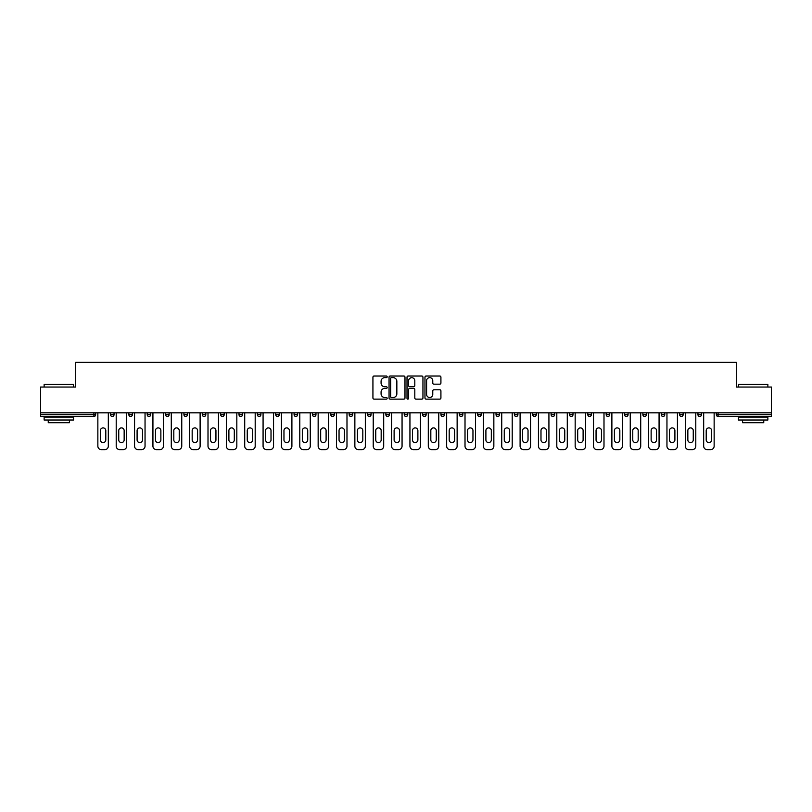 <?xml version="1.0" encoding="UTF-8"?>
<svg xmlns="http://www.w3.org/2000/svg" width="812" height="812" viewBox="0 0 812 812"><rect width="100%" height="100%" fill="white"/><g stroke="black" fill="none" stroke-linecap="round" stroke-linejoin="round"><path stroke-width="1.22" d="M387.172 376.839A0.812 0.812 0 0 0 386.36 376.027L374.088 376.027A1.157 1.157 0 0 0 372.931 377.184L372.931 397.981A1.157 1.157 0 0 0 374.088 399.139L386.36 399.139A0.812 0.812 0 0 0 387.172 398.327A0.812 0.812 0 0 0 386.36 397.515L384.776 397.515A3.695 3.695 0 0 1 381.082 393.82L381.082 392.084A3.695 3.695 0 0 1 384.776 388.39L386.36 388.39A0.812 0.812 0 0 0 387.172 387.588A0.812 0.812 0 0 0 386.36 386.776L384.776 386.776A3.695 3.695 0 0 1 381.082 383.081L381.082 381.346A3.695 3.695 0 0 1 384.776 377.651L386.36 377.651A0.812 0.812 0 0 0 387.172 376.839M439.759 384.177A1.157 1.157 0 0 0 440.916 383.02L440.916 377.184A1.157 1.157 0 0 0 439.759 376.027L426.127 376.027A1.157 1.157 0 0 0 424.97 377.184L424.97 397.981A1.157 1.157 0 0 0 426.127 399.139L439.759 399.139A1.157 1.157 0 0 0 440.916 397.981L440.916 390.937A1.157 1.157 0 0 0 439.759 389.78L433.923 389.78A1.157 1.157 0 0 0 432.766 390.937L432.766 394.429A3.086 3.086 0 0 1 429.68 397.515A3.086 3.086 0 0 1 426.594 394.429L426.594 380.737A3.086 3.086 0 0 1 429.68 377.651A3.086 3.086 0 0 1 432.766 380.737L432.766 383.02A1.157 1.157 0 0 0 433.923 384.177L439.759 384.177M40.6 412.821L40.6 387.05L75.668 387.05L75.668 362.345L736.332 362.345L736.332 387.05L771.4 387.05L771.4 412.821L40.6 412.821L40.6 414.709L93.908 414.709L93.908 412.821M404.985 377.184A1.157 1.157 0 0 0 403.838 376.027L390.207 376.027A1.157 1.157 0 0 0 389.049 377.184L389.049 397.981A1.157 1.157 0 0 0 390.207 399.139L403.838 399.139A1.157 1.157 0 0 0 404.985 397.981L404.985 377.184M408.162 376.027L421.793 376.027A1.157 1.157 0 0 1 422.95 377.184L422.95 397.981A1.157 1.157 0 0 1 421.793 399.139L415.967 399.139A1.157 1.157 0 0 1 414.81 397.981L414.81 389.547A1.157 1.157 0 0 0 413.653 388.39L409.786 388.39A1.157 1.157 0 0 0 408.629 389.547L408.629 398.327A0.812 0.812 0 0 1 407.817 399.139A0.812 0.812 0 0 1 407.015 398.327L407.015 377.184A1.157 1.157 0 0 1 408.162 376.027M95.674 412.821L95.674 414.709A1.766 1.766 0 0 1 93.908 416.475L40.6 416.475L40.6 414.709M771.4 412.821L771.4 416.475L718.092 416.475A1.766 1.766 0 0 1 716.326 414.709L716.326 412.821M110.503 414.709A1.766 1.766 0 0 0 112.269 416.475A1.766 1.766 0 0 0 114.035 414.709A1.766 1.766 0 0 1 112.269 416.475A1.766 1.766 0 0 0 114.035 414.709L114.035 412.821L114.035 414.709L110.503 414.709A1.766 1.766 0 0 0 112.269 416.475A1.766 1.766 0 0 1 110.503 414.709L110.503 412.821M93.908 416.475A1.766 1.766 0 0 0 95.674 414.709A1.766 1.766 0 0 1 93.908 416.475L93.908 414.709L95.674 414.709M128.864 412.821L128.864 414.709L128.864 412.821M132.386 412.821L132.386 414.709L132.386 412.821M147.216 414.709A1.766 1.766 0 0 0 148.982 416.475A1.766 1.766 0 0 0 150.748 414.709A1.766 1.766 0 0 1 148.982 416.475A1.766 1.766 0 0 0 150.748 414.709L150.748 412.821L150.748 414.709L147.216 414.709A1.766 1.766 0 0 0 148.982 416.475A1.766 1.766 0 0 1 147.216 414.709L147.216 412.821M165.577 412.821L165.577 414.709L165.577 412.821M169.109 412.821L169.109 414.709A1.766 1.766 0 0 1 167.343 416.475A1.766 1.766 0 0 1 165.577 414.709A1.766 1.766 0 0 0 167.343 416.475A1.766 1.766 0 0 0 169.109 414.709A1.766 1.766 0 0 1 167.343 416.475A1.766 1.766 0 0 1 165.577 414.709L169.109 414.709M183.938 414.709A1.766 1.766 0 0 0 185.704 416.475A1.766 1.766 0 0 0 187.47 414.709A1.766 1.766 0 0 1 185.704 416.475A1.766 1.766 0 0 0 187.47 414.709L187.47 412.821L187.47 414.709L183.938 414.709A1.766 1.766 0 0 0 185.704 416.475A1.766 1.766 0 0 1 183.938 414.709L183.938 412.821M205.822 412.821L205.822 414.709A1.766 1.766 0 0 1 204.056 416.475A1.766 1.766 0 0 1 202.29 414.709L202.29 412.821M222.417 416.475A1.766 1.766 0 0 0 224.183 414.709L224.183 412.821L224.183 414.709A1.766 1.766 0 0 1 222.417 416.475A1.766 1.766 0 0 1 220.651 414.709L220.651 412.821M242.544 412.821L242.544 414.709A1.766 1.766 0 0 1 240.778 416.475A1.766 1.766 0 0 1 239.012 414.709L239.012 412.821M260.896 412.821L260.896 414.709A1.766 1.766 0 0 1 259.13 416.475A1.766 1.766 0 0 1 257.374 414.709L257.374 412.821M275.725 412.821L275.725 414.709L275.725 412.821M279.257 412.821L279.257 414.709L279.257 412.821M297.618 412.821L297.618 414.709A1.766 1.766 0 0 1 295.852 416.475A1.766 1.766 0 0 1 294.086 414.709L294.086 412.821M312.447 412.821L312.447 414.709L312.447 412.821M315.969 412.821L315.969 414.709A1.766 1.766 0 0 1 314.214 416.475A1.766 1.766 0 0 1 312.447 414.709L315.969 414.709A1.766 1.766 0 0 1 314.214 416.475M334.331 412.821L334.331 414.709L330.799 414.709A1.766 1.766 0 0 0 332.565 416.475A1.766 1.766 0 0 1 330.799 414.709L330.799 412.821M352.692 412.821L352.692 414.709A1.766 1.766 0 0 1 350.926 416.475A1.766 1.766 0 0 1 349.16 414.709L349.16 412.821M371.054 412.821L371.054 414.709A1.766 1.766 0 0 1 369.287 416.475A1.766 1.766 0 0 1 367.521 414.709L367.521 412.821M385.873 412.821L385.873 414.709L385.873 412.821M389.405 412.821L389.405 414.709A1.766 1.766 0 0 1 387.639 416.475A1.766 1.766 0 0 1 385.873 414.709L389.405 414.709A1.766 1.766 0 0 1 387.639 416.475M406 416.475A1.766 1.766 0 0 0 407.766 414.709L407.766 412.821L407.766 414.709A1.766 1.766 0 0 1 406 416.475A1.766 1.766 0 0 1 404.234 414.709L404.234 412.821M426.127 412.821L426.127 414.709A1.766 1.766 0 0 1 424.361 416.475A1.766 1.766 0 0 1 422.595 414.709L422.595 412.821M444.479 412.821L444.479 414.709A1.766 1.766 0 0 1 442.713 416.475A1.766 1.766 0 0 1 440.946 414.709L440.946 412.821M459.308 412.821L459.308 414.709L459.308 412.821M462.84 412.821L462.84 414.709A1.766 1.766 0 0 1 461.074 416.475A1.766 1.766 0 0 1 459.308 414.709L462.84 414.709A1.766 1.766 0 0 1 461.074 416.475M477.669 412.821L477.669 414.709L477.669 412.821M481.201 412.821L481.201 414.709A1.766 1.766 0 0 1 479.435 416.475A1.766 1.766 0 0 1 477.669 414.709L481.201 414.709A1.766 1.766 0 0 1 479.435 416.475M496.03 412.821L496.03 414.709L496.03 412.821M499.553 412.821L499.553 414.709L499.553 412.821M514.382 412.821L514.382 414.709L514.382 412.821M517.914 412.821L517.914 414.709L517.914 412.821M536.275 412.821L536.275 414.709A1.766 1.766 0 0 1 534.509 416.475A1.766 1.766 0 0 1 532.743 414.709L532.743 412.821M554.626 412.821L554.626 414.709L551.104 414.709A1.766 1.766 0 0 0 552.87 416.475A1.766 1.766 0 0 1 551.104 414.709L551.104 412.821M572.988 412.821L572.988 414.709A1.766 1.766 0 0 1 571.222 416.475A1.766 1.766 0 0 1 569.456 414.709L569.456 412.821M587.817 412.821L587.817 414.709L587.817 412.821M591.349 412.821L591.349 414.709L591.349 412.821M609.711 412.821L609.711 414.709A1.766 1.766 0 0 1 607.944 416.475A1.766 1.766 0 0 1 606.178 414.709L606.178 412.821M628.062 412.821L628.062 414.709L624.529 414.709A1.766 1.766 0 0 0 626.296 416.475A1.766 1.766 0 0 1 624.529 414.709L624.529 412.821M646.423 412.821L646.423 414.709A1.766 1.766 0 0 1 644.657 416.475A1.766 1.766 0 0 1 642.891 414.709L642.891 412.821M664.784 412.821L664.784 414.709L661.252 414.709A1.766 1.766 0 0 0 663.018 416.475A1.766 1.766 0 0 1 661.252 414.709L661.252 412.821M683.136 412.821L683.136 414.709A1.766 1.766 0 0 1 681.369 416.475A1.766 1.766 0 0 1 679.614 414.709L679.614 412.821M701.497 412.821L701.497 414.709L697.965 414.709A1.766 1.766 0 0 0 699.731 416.475A1.766 1.766 0 0 1 697.965 414.709L697.965 412.821M130.63 416.475A1.766 1.766 0 0 1 128.864 414.709L132.386 414.709A1.766 1.766 0 0 1 130.63 416.475A1.766 1.766 0 0 0 132.386 414.709A1.766 1.766 0 0 1 130.63 416.475M277.491 416.475A1.766 1.766 0 0 1 275.725 414.709L279.257 414.709A1.766 1.766 0 0 1 277.491 416.475A1.766 1.766 0 0 0 279.257 414.709M332.565 416.475A1.766 1.766 0 0 0 334.331 414.709A1.766 1.766 0 0 1 332.565 416.475A1.766 1.766 0 0 1 330.799 414.709M497.786 416.475A1.766 1.766 0 0 1 496.03 414.709A1.766 1.766 0 0 0 497.786 416.475A1.766 1.766 0 0 0 499.553 414.709A1.766 1.766 0 0 1 497.786 416.475A1.766 1.766 0 0 1 496.03 414.709L499.553 414.709M516.148 416.475A1.766 1.766 0 0 1 514.382 414.709A1.766 1.766 0 0 0 516.148 416.475A1.766 1.766 0 0 0 517.914 414.709A1.766 1.766 0 0 1 516.148 416.475A1.766 1.766 0 0 1 514.382 414.709L517.914 414.709A1.766 1.766 0 0 1 516.148 416.475M554.626 414.709A1.766 1.766 0 0 1 552.87 416.475A1.766 1.766 0 0 0 554.626 414.709A1.766 1.766 0 0 1 552.87 416.475A1.766 1.766 0 0 1 551.104 414.709M589.583 416.475A1.766 1.766 0 0 1 587.817 414.709A1.766 1.766 0 0 0 589.583 416.475A1.766 1.766 0 0 0 591.349 414.709A1.766 1.766 0 0 1 589.583 416.475A1.766 1.766 0 0 1 587.817 414.709L591.349 414.709M626.296 416.475A1.766 1.766 0 0 0 628.062 414.709A1.766 1.766 0 0 1 626.296 416.475A1.766 1.766 0 0 1 624.529 414.709M664.784 414.709A1.766 1.766 0 0 1 663.018 416.475A1.766 1.766 0 0 0 664.784 414.709A1.766 1.766 0 0 1 663.018 416.475A1.766 1.766 0 0 1 661.252 414.709M699.731 416.475A1.766 1.766 0 0 0 701.497 414.709A1.766 1.766 0 0 1 699.731 416.475A1.766 1.766 0 0 1 697.965 414.709M391.475 377.651A0.812 0.812 0 0 0 390.663 378.453L390.663 396.713A0.812 0.812 0 0 0 391.475 397.515L393.15 397.515A3.695 3.695 0 0 0 396.845 393.82L396.845 381.346A3.695 3.695 0 0 0 393.15 377.651L391.475 377.651M414.81 380.798A3.086 3.086 0 0 0 411.714 377.702A3.086 3.086 0 0 0 408.629 380.798L408.629 385.619A1.157 1.157 0 0 0 409.786 386.776L413.653 386.776A1.157 1.157 0 0 0 414.81 385.619L414.81 380.798M105.793 430.593A2.71 2.71 0 0 0 103.094 427.894A2.71 2.71 0 0 0 100.383 430.593A2.71 2.71 0 0 1 103.094 427.894A2.71 2.71 0 0 1 105.793 430.593L105.793 439.891A2.71 2.71 0 0 1 103.094 442.601A2.71 2.71 0 0 1 100.383 439.891A2.71 2.71 0 0 0 103.094 442.601A2.71 2.71 0 0 0 105.793 439.891M97.856 412.821L97.856 446.133L97.856 412.821M101.378 449.655L104.799 449.655L101.378 449.655A3.532 3.532 0 0 1 97.856 446.133M108.321 412.821L108.321 446.133L108.321 412.821M100.383 439.891L100.383 430.593M104.799 449.655A3.532 3.532 0 0 0 108.321 446.133M44.132 384.462L73.547 384.462L44.132 384.462L44.132 387.05M73.547 420.007L44.132 420.007L44.132 417.063L73.547 417.063L73.547 420.007M69.436 420.007L69.436 422.707L48.253 422.707L48.253 420.007M738.453 384.462L767.868 384.462L738.453 384.462L738.453 387.05M767.868 420.007L738.453 420.007L738.453 417.063L767.868 417.063L767.868 420.007M763.747 420.007L763.747 422.707L742.564 422.707L742.564 420.007M124.155 430.593A2.71 2.71 0 0 0 121.445 427.894A2.71 2.71 0 0 0 118.745 430.593A2.71 2.71 0 0 1 121.445 427.894A2.71 2.71 0 0 1 124.155 430.593L124.155 439.891A2.71 2.71 0 0 1 121.445 442.601A2.71 2.71 0 0 1 118.745 439.891A2.71 2.71 0 0 0 121.445 442.601A2.71 2.71 0 0 0 124.155 439.891M116.207 412.821L116.207 446.133L116.207 412.821M119.74 449.655L123.15 449.655L119.74 449.655A3.532 3.532 0 0 1 116.207 446.133M126.682 412.821L126.682 446.133L126.682 412.821M142.516 430.593A2.71 2.71 0 0 0 139.806 427.894A2.71 2.71 0 0 0 137.096 430.593A2.71 2.71 0 0 1 139.806 427.894A2.71 2.71 0 0 1 142.516 430.593L142.516 439.891A2.71 2.71 0 0 1 139.806 442.601A2.71 2.71 0 0 1 137.096 439.891A2.71 2.71 0 0 0 139.806 442.601A2.71 2.71 0 0 0 142.516 439.891M134.569 412.821L134.569 446.133L134.569 412.821M138.101 449.655L141.511 449.655L138.101 449.655A3.532 3.532 0 0 1 134.569 446.133M145.043 412.821L145.043 446.133L145.043 412.821M160.867 430.593A2.71 2.71 0 0 0 158.167 427.894A2.71 2.71 0 0 0 155.457 430.593A2.71 2.71 0 0 1 158.167 427.894A2.71 2.71 0 0 1 160.867 430.593L160.867 439.891A2.71 2.71 0 0 1 158.167 442.601A2.71 2.71 0 0 1 155.457 439.891A2.71 2.71 0 0 0 158.167 442.601A2.71 2.71 0 0 0 160.867 439.891M152.93 412.821L152.93 446.133L152.93 412.821M156.452 449.655L159.873 449.655L156.452 449.655A3.532 3.532 0 0 1 152.93 446.133M163.405 412.821L163.405 446.133L163.405 412.821M179.229 430.593A2.71 2.71 0 0 0 176.519 427.894A2.71 2.71 0 0 0 173.819 430.593A2.71 2.71 0 0 1 176.519 427.894A2.71 2.71 0 0 1 179.229 430.593L179.229 439.891A2.71 2.71 0 0 1 176.519 442.601A2.71 2.71 0 0 1 173.819 439.891A2.71 2.71 0 0 0 176.519 442.601A2.71 2.71 0 0 0 179.229 439.891M171.281 412.821L171.281 446.133L171.281 412.821M174.813 449.655L178.224 449.655L174.813 449.655A3.532 3.532 0 0 1 171.281 446.133M181.756 412.821L181.756 446.133L181.756 412.821M197.59 430.593A2.71 2.71 0 0 0 194.88 427.894A2.71 2.71 0 0 0 192.17 430.593A2.71 2.71 0 0 1 194.88 427.894A2.71 2.71 0 0 1 197.59 430.593L197.59 439.891A2.71 2.71 0 0 1 194.88 442.601A2.71 2.71 0 0 1 192.17 439.891A2.71 2.71 0 0 0 194.88 442.601A2.71 2.71 0 0 0 197.59 439.891M189.643 412.821L189.643 446.133L189.643 412.821M193.175 449.655L196.585 449.655L193.175 449.655A3.532 3.532 0 0 1 189.643 446.133M200.117 412.821L200.117 446.133L200.117 412.821M118.745 439.891L118.745 430.593M123.15 449.655A3.532 3.532 0 0 0 126.682 446.133M137.096 439.891L137.096 430.593M141.511 449.655A3.532 3.532 0 0 0 145.043 446.133M155.457 439.891L155.457 430.593M159.873 449.655A3.532 3.532 0 0 0 163.405 446.133M173.819 439.891L173.819 430.593M178.224 449.655A3.532 3.532 0 0 0 181.756 446.133M192.17 439.891L192.17 430.593M196.585 449.655A3.532 3.532 0 0 0 200.117 446.133M215.941 430.593A2.71 2.71 0 0 0 213.241 427.894A2.71 2.71 0 0 0 210.531 430.593A2.71 2.71 0 0 1 213.241 427.894A2.71 2.71 0 0 1 215.941 430.593L215.941 439.891A2.71 2.71 0 0 1 213.241 442.601A2.71 2.71 0 0 1 210.531 439.891A2.71 2.71 0 0 0 213.241 442.601A2.71 2.71 0 0 0 215.941 439.891M208.004 412.821L208.004 446.133L208.004 412.821M211.536 449.655L214.947 449.655L211.536 449.655A3.532 3.532 0 0 1 208.004 446.133M218.479 412.821L218.479 446.133L218.479 412.821M210.531 439.891L210.531 430.593M214.947 449.655A3.532 3.532 0 0 0 218.479 446.133M234.303 430.593A2.71 2.71 0 0 0 231.593 427.894A2.71 2.71 0 0 0 228.893 430.593A2.71 2.71 0 0 1 231.593 427.894A2.71 2.71 0 0 1 234.303 430.593L234.303 439.891A2.71 2.71 0 0 1 231.593 442.601A2.71 2.71 0 0 1 228.893 439.891A2.71 2.71 0 0 0 231.593 442.601A2.71 2.71 0 0 0 234.303 439.891M226.355 412.821L226.355 446.133L226.355 412.821M229.887 449.655L233.308 449.655L229.887 449.655A3.532 3.532 0 0 1 226.355 446.133M236.83 412.821L236.83 446.133L236.83 412.821M228.893 439.891L228.893 430.593M233.308 449.655A3.532 3.532 0 0 0 236.83 446.133M252.664 430.593A2.71 2.71 0 0 0 249.954 427.894A2.71 2.71 0 0 0 247.244 430.593A2.71 2.71 0 0 1 249.954 427.894A2.71 2.71 0 0 1 252.664 430.593L252.664 439.891A2.71 2.71 0 0 1 249.954 442.601A2.71 2.71 0 0 1 247.244 439.891A2.71 2.71 0 0 0 249.954 442.601A2.71 2.71 0 0 0 252.664 439.891M244.716 412.821L244.716 446.133L244.716 412.821M248.249 449.655L251.659 449.655L248.249 449.655A3.532 3.532 0 0 1 244.716 446.133M255.191 412.821L255.191 446.133L255.191 412.821M247.244 439.891L247.244 430.593M251.659 449.655A3.532 3.532 0 0 0 255.191 446.133M271.015 430.593A2.71 2.71 0 0 0 268.315 427.894A2.71 2.71 0 0 0 265.605 430.593A2.71 2.71 0 0 1 268.315 427.894A2.71 2.71 0 0 1 271.015 430.593L271.015 439.891A2.71 2.71 0 0 1 268.315 442.601A2.71 2.71 0 0 1 265.605 439.891A2.71 2.71 0 0 0 268.315 442.601A2.71 2.71 0 0 0 271.015 439.891M263.078 412.821L263.078 446.133L263.078 412.821M266.61 449.655L270.02 449.655L266.61 449.655A3.532 3.532 0 0 1 263.078 446.133M273.553 412.821L273.553 446.133L273.553 412.821M265.605 439.891L265.605 430.593M270.02 449.655A3.532 3.532 0 0 0 273.553 446.133M289.377 430.593A2.71 2.71 0 0 0 286.666 427.894A2.71 2.71 0 0 0 283.967 430.593A2.71 2.71 0 0 1 286.666 427.894A2.71 2.71 0 0 1 289.377 430.593L289.377 439.891A2.71 2.71 0 0 1 286.666 442.601A2.71 2.71 0 0 1 283.967 439.891A2.71 2.71 0 0 0 286.666 442.601A2.71 2.71 0 0 0 289.377 439.891M281.439 412.821L281.439 446.133L281.439 412.821M284.961 449.655L288.382 449.655L284.961 449.655A3.532 3.532 0 0 1 281.439 446.133M291.904 412.821L291.904 446.133L291.904 412.821M283.967 439.891L283.967 430.593M288.382 449.655A3.532 3.532 0 0 0 291.904 446.133M307.738 430.593A2.71 2.71 0 0 0 305.028 427.894A2.71 2.71 0 0 0 302.328 430.593A2.71 2.71 0 0 1 305.028 427.894A2.71 2.71 0 0 1 307.738 430.593L307.738 439.891A2.71 2.71 0 0 1 305.028 442.601A2.71 2.71 0 0 1 302.328 439.891A2.71 2.71 0 0 0 305.028 442.601A2.71 2.71 0 0 0 307.738 439.891M299.79 412.821L299.79 446.133L299.79 412.821M303.323 449.655L306.733 449.655L303.323 449.655A3.532 3.532 0 0 1 299.79 446.133M310.265 412.821L310.265 446.133L310.265 412.821M302.328 439.891L302.328 430.593M306.733 449.655A3.532 3.532 0 0 0 310.265 446.133M326.099 430.593A2.71 2.71 0 0 0 323.389 427.894A2.71 2.71 0 0 0 320.679 430.593A2.71 2.71 0 0 1 323.389 427.894A2.71 2.71 0 0 1 326.099 430.593L326.099 439.891A2.71 2.71 0 0 1 323.389 442.601A2.71 2.71 0 0 1 320.679 439.891A2.71 2.71 0 0 0 323.389 442.601A2.71 2.71 0 0 0 326.099 439.891M318.152 412.821L318.152 446.133L318.152 412.821M321.684 449.655L325.094 449.655L321.684 449.655A3.532 3.532 0 0 1 318.152 446.133M328.627 412.821L328.627 446.133L328.627 412.821M320.679 439.891L320.679 430.593M325.094 449.655A3.532 3.532 0 0 0 328.627 446.133M344.45 430.593A2.71 2.71 0 0 0 341.75 427.894A2.71 2.71 0 0 0 339.04 430.593A2.71 2.71 0 0 1 341.75 427.894A2.71 2.71 0 0 1 344.45 430.593L344.45 439.891A2.71 2.71 0 0 1 341.75 442.601A2.71 2.71 0 0 1 339.04 439.891A2.71 2.71 0 0 0 341.75 442.601A2.71 2.71 0 0 0 344.45 439.891M336.513 412.821L336.513 446.133L336.513 412.821M340.035 449.655L343.456 449.655L340.035 449.655A3.532 3.532 0 0 1 336.513 446.133M346.988 412.821L346.988 446.133L346.988 412.821M339.04 439.891L339.04 430.593M343.456 449.655A3.532 3.532 0 0 0 346.988 446.133M362.812 430.593A2.71 2.71 0 0 0 360.102 427.894A2.71 2.71 0 0 0 357.402 430.593A2.71 2.71 0 0 1 360.102 427.894A2.71 2.71 0 0 1 362.812 430.593L362.812 439.891A2.71 2.71 0 0 1 360.102 442.601A2.71 2.71 0 0 1 357.402 439.891A2.71 2.71 0 0 0 360.102 442.601A2.71 2.71 0 0 0 362.812 439.891M354.864 412.821L354.864 446.133L354.864 412.821M358.397 449.655L361.807 449.655L358.397 449.655A3.532 3.532 0 0 1 354.864 446.133M365.339 412.821L365.339 446.133L365.339 412.821M357.402 439.891L357.402 430.593M361.807 449.655A3.532 3.532 0 0 0 365.339 446.133M381.173 430.593A2.71 2.71 0 0 0 378.463 427.894A2.71 2.71 0 0 0 375.753 430.593A2.71 2.71 0 0 1 378.463 427.894A2.71 2.71 0 0 1 381.173 430.593L381.173 439.891A2.71 2.71 0 0 1 378.463 442.601A2.71 2.71 0 0 1 375.753 439.891A2.71 2.71 0 0 0 378.463 442.601A2.71 2.71 0 0 0 381.173 439.891M373.226 412.821L373.226 446.133L373.226 412.821M376.758 449.655L380.168 449.655L376.758 449.655A3.532 3.532 0 0 1 373.226 446.133M383.7 412.821L383.7 446.133L383.7 412.821M375.753 439.891L375.753 430.593M380.168 449.655A3.532 3.532 0 0 0 383.7 446.133M399.524 430.593A2.71 2.71 0 0 0 396.824 427.894A2.71 2.71 0 0 0 394.114 430.593A2.71 2.71 0 0 1 396.824 427.894A2.71 2.71 0 0 1 399.524 430.593L399.524 439.891A2.71 2.71 0 0 1 396.824 442.601A2.71 2.71 0 0 1 394.114 439.891A2.71 2.71 0 0 0 396.824 442.601A2.71 2.71 0 0 0 399.524 439.891M391.587 412.821L391.587 446.133L391.587 412.821M395.119 449.655L398.53 449.655L395.119 449.655A3.532 3.532 0 0 1 391.587 446.133M402.062 412.821L402.062 446.133L402.062 412.821M394.114 439.891L394.114 430.593M398.53 449.655A3.532 3.532 0 0 0 402.062 446.133M417.886 430.593A2.71 2.71 0 0 0 415.176 427.894A2.71 2.71 0 0 0 412.476 430.593A2.71 2.71 0 0 1 415.176 427.894A2.71 2.71 0 0 1 417.886 430.593L417.886 439.891A2.71 2.71 0 0 1 415.176 442.601A2.71 2.71 0 0 1 412.476 439.891A2.71 2.71 0 0 0 415.176 442.601A2.71 2.71 0 0 0 417.886 439.891M409.938 412.821L409.938 446.133L409.938 412.821M413.47 449.655L416.881 449.655L413.47 449.655A3.532 3.532 0 0 1 409.938 446.133M420.413 412.821L420.413 446.133L420.413 412.821M412.476 439.891L412.476 430.593M416.881 449.655A3.532 3.532 0 0 0 420.413 446.133M436.247 430.593A2.71 2.71 0 0 0 433.537 427.894A2.71 2.71 0 0 0 430.827 430.593A2.71 2.71 0 0 1 433.537 427.894A2.71 2.71 0 0 1 436.247 430.593L436.247 439.891A2.71 2.71 0 0 1 433.537 442.601A2.71 2.71 0 0 1 430.827 439.891A2.71 2.71 0 0 0 433.537 442.601A2.71 2.71 0 0 0 436.247 439.891M428.3 412.821L428.3 446.133L428.3 412.821M431.832 449.655L435.242 449.655L431.832 449.655A3.532 3.532 0 0 1 428.3 446.133M438.774 412.821L438.774 446.133L438.774 412.821M430.827 439.891L430.827 430.593M435.242 449.655A3.532 3.532 0 0 0 438.774 446.133M454.598 430.593A2.71 2.71 0 0 0 451.898 427.894A2.71 2.71 0 0 0 449.188 430.593A2.71 2.71 0 0 1 451.898 427.894A2.71 2.71 0 0 1 454.598 430.593L454.598 439.891A2.71 2.71 0 0 1 451.898 442.601A2.71 2.71 0 0 1 449.188 439.891A2.71 2.71 0 0 0 451.898 442.601A2.71 2.71 0 0 0 454.598 439.891M446.661 412.821L446.661 446.133L446.661 412.821M450.193 449.655L453.603 449.655L450.193 449.655A3.532 3.532 0 0 1 446.661 446.133M457.136 412.821L457.136 446.133L457.136 412.821M449.188 439.891L449.188 430.593M453.603 449.655A3.532 3.532 0 0 0 457.136 446.133M472.96 430.593A2.71 2.71 0 0 0 470.249 427.894A2.71 2.71 0 0 0 467.55 430.593A2.71 2.71 0 0 1 470.249 427.894A2.71 2.71 0 0 1 472.96 430.593L472.96 439.891A2.71 2.71 0 0 1 470.249 442.601A2.71 2.71 0 0 1 467.55 439.891A2.71 2.71 0 0 0 470.249 442.601A2.71 2.71 0 0 0 472.96 439.891M465.012 412.821L465.012 446.133L465.012 412.821M468.544 449.655L471.965 449.655L468.544 449.655A3.532 3.532 0 0 1 465.012 446.133M475.487 412.821L475.487 446.133L475.487 412.821M467.55 439.891L467.55 430.593M471.965 449.655A3.532 3.532 0 0 0 475.487 446.133M491.321 430.593A2.71 2.71 0 0 0 488.611 427.894A2.71 2.71 0 0 0 485.901 430.593A2.71 2.71 0 0 1 488.611 427.894A2.71 2.71 0 0 1 491.321 430.593L491.321 439.891A2.71 2.71 0 0 1 488.611 442.601A2.71 2.71 0 0 1 485.901 439.891A2.71 2.71 0 0 0 488.611 442.601A2.71 2.71 0 0 0 491.321 439.891M483.373 412.821L483.373 446.133L483.373 412.821M486.906 449.655L490.316 449.655L486.906 449.655A3.532 3.532 0 0 1 483.373 446.133M493.848 412.821L493.848 446.133L493.848 412.821M485.901 439.891L485.901 430.593M490.316 449.655A3.532 3.532 0 0 0 493.848 446.133M509.672 430.593A2.71 2.71 0 0 0 506.972 427.894A2.71 2.71 0 0 0 504.262 430.593A2.71 2.71 0 0 1 506.972 427.894A2.71 2.71 0 0 1 509.672 430.593L509.672 439.891A2.71 2.71 0 0 1 506.972 442.601A2.71 2.71 0 0 1 504.262 439.891A2.71 2.71 0 0 0 506.972 442.601A2.71 2.71 0 0 0 509.672 439.891M501.735 412.821L501.735 446.133L501.735 412.821M505.267 449.655L508.677 449.655L505.267 449.655A3.532 3.532 0 0 1 501.735 446.133M512.21 412.821L512.21 446.133L512.21 412.821M504.262 439.891L504.262 430.593M508.677 449.655A3.532 3.532 0 0 0 512.21 446.133M528.033 430.593A2.71 2.71 0 0 0 525.334 427.894A2.71 2.71 0 0 0 522.623 430.593A2.71 2.71 0 0 1 525.334 427.894A2.71 2.71 0 0 1 528.033 430.593L528.033 439.891A2.71 2.71 0 0 1 525.334 442.601A2.71 2.71 0 0 1 522.623 439.891A2.71 2.71 0 0 0 525.334 442.601A2.71 2.71 0 0 0 528.033 439.891M520.096 412.821L520.096 446.133L520.096 412.821M523.618 449.655L527.039 449.655L523.618 449.655A3.532 3.532 0 0 1 520.096 446.133M530.561 412.821L530.561 446.133L530.561 412.821M522.623 439.891L522.623 430.593M527.039 449.655A3.532 3.532 0 0 0 530.561 446.133M546.395 430.593A2.71 2.71 0 0 0 543.685 427.894A2.71 2.71 0 0 0 540.985 430.593A2.71 2.71 0 0 1 543.685 427.894A2.71 2.71 0 0 1 546.395 430.593L546.395 439.891A2.71 2.71 0 0 1 543.685 442.601A2.71 2.71 0 0 1 540.985 439.891A2.71 2.71 0 0 0 543.685 442.601A2.71 2.71 0 0 0 546.395 439.891M538.447 412.821L538.447 446.133L538.447 412.821M541.98 449.655L545.39 449.655L541.98 449.655A3.532 3.532 0 0 1 538.447 446.133M548.922 412.821L548.922 446.133L548.922 412.821M540.985 439.891L540.985 430.593M545.39 449.655A3.532 3.532 0 0 0 548.922 446.133M564.756 430.593A2.71 2.71 0 0 0 562.046 427.894A2.71 2.71 0 0 0 559.336 430.593A2.71 2.71 0 0 1 562.046 427.894A2.71 2.71 0 0 1 564.756 430.593L564.756 439.891A2.71 2.71 0 0 1 562.046 442.601A2.71 2.71 0 0 1 559.336 439.891A2.71 2.71 0 0 0 562.046 442.601A2.71 2.71 0 0 0 564.756 439.891M556.809 412.821L556.809 446.133L556.809 412.821M560.341 449.655L563.751 449.655L560.341 449.655A3.532 3.532 0 0 1 556.809 446.133M567.283 412.821L567.283 446.133L567.283 412.821M559.336 439.891L559.336 430.593M563.751 449.655A3.532 3.532 0 0 0 567.283 446.133M583.107 430.593A2.71 2.71 0 0 0 580.407 427.894A2.71 2.71 0 0 0 577.697 430.593A2.71 2.71 0 0 1 580.407 427.894A2.71 2.71 0 0 1 583.107 430.593L583.107 439.891A2.71 2.71 0 0 1 580.407 442.601A2.71 2.71 0 0 1 577.697 439.891A2.71 2.71 0 0 0 580.407 442.601A2.71 2.71 0 0 0 583.107 439.891M575.17 412.821L575.17 446.133L575.17 412.821M578.692 449.655L582.113 449.655L578.692 449.655A3.532 3.532 0 0 1 575.17 446.133M585.645 412.821L585.645 446.133L585.645 412.821M577.697 439.891L577.697 430.593M582.113 449.655A3.532 3.532 0 0 0 585.645 446.133M601.469 430.593A2.71 2.71 0 0 0 598.759 427.894A2.71 2.71 0 0 0 596.059 430.593A2.71 2.71 0 0 1 598.759 427.894A2.71 2.71 0 0 1 601.469 430.593L601.469 439.891A2.71 2.71 0 0 1 598.759 442.601A2.71 2.71 0 0 1 596.059 439.891A2.71 2.71 0 0 0 598.759 442.601A2.71 2.71 0 0 0 601.469 439.891M593.521 412.821L593.521 446.133L593.521 412.821M597.053 449.655L600.464 449.655L597.053 449.655A3.532 3.532 0 0 1 593.521 446.133M603.996 412.821L603.996 446.133L603.996 412.821M596.059 439.891L596.059 430.593M600.464 449.655A3.532 3.532 0 0 0 603.996 446.133M619.83 430.593A2.71 2.71 0 0 0 617.12 427.894A2.71 2.71 0 0 0 614.41 430.593A2.71 2.71 0 0 1 617.12 427.894A2.71 2.71 0 0 1 619.83 430.593L619.83 439.891A2.71 2.71 0 0 1 617.12 442.601A2.71 2.71 0 0 1 614.41 439.891A2.71 2.71 0 0 0 617.12 442.601A2.71 2.71 0 0 0 619.83 439.891M611.883 412.821L611.883 446.133L611.883 412.821M615.415 449.655L618.825 449.655L615.415 449.655A3.532 3.532 0 0 1 611.883 446.133M622.357 412.821L622.357 446.133L622.357 412.821M614.41 439.891L614.41 430.593M618.825 449.655A3.532 3.532 0 0 0 622.357 446.133M638.181 430.593A2.71 2.71 0 0 0 635.481 427.894A2.71 2.71 0 0 0 632.771 430.593A2.71 2.71 0 0 1 635.481 427.894A2.71 2.71 0 0 1 638.181 430.593L638.181 439.891A2.71 2.71 0 0 1 635.481 442.601A2.71 2.71 0 0 1 632.771 439.891A2.71 2.71 0 0 0 635.481 442.601A2.71 2.71 0 0 0 638.181 439.891M630.244 412.821L630.244 446.133L630.244 412.821M633.776 449.655L637.187 449.655L633.776 449.655A3.532 3.532 0 0 1 630.244 446.133M640.719 412.821L640.719 446.133L640.719 412.821M632.771 439.891L632.771 430.593M637.187 449.655A3.532 3.532 0 0 0 640.719 446.133M656.543 430.593A2.71 2.71 0 0 0 653.833 427.894A2.71 2.71 0 0 0 651.133 430.593A2.71 2.71 0 0 1 653.833 427.894A2.71 2.71 0 0 1 656.543 430.593L656.543 439.891A2.71 2.71 0 0 1 653.833 442.601A2.71 2.71 0 0 1 651.133 439.891A2.71 2.71 0 0 0 653.833 442.601A2.71 2.71 0 0 0 656.543 439.891M648.595 412.821L648.595 446.133L648.595 412.821M652.127 449.655L655.548 449.655L652.127 449.655A3.532 3.532 0 0 1 648.595 446.133M659.07 412.821L659.07 446.133L659.07 412.821M651.133 439.891L651.133 430.593M655.548 449.655A3.532 3.532 0 0 0 659.07 446.133M674.904 430.593A2.71 2.71 0 0 0 672.194 427.894A2.71 2.71 0 0 0 669.484 430.593A2.71 2.71 0 0 1 672.194 427.894A2.71 2.71 0 0 1 674.904 430.593L674.904 439.891A2.71 2.71 0 0 1 672.194 442.601A2.71 2.71 0 0 1 669.484 439.891A2.71 2.71 0 0 0 672.194 442.601A2.71 2.71 0 0 0 674.904 439.891M666.957 412.821L666.957 446.133L666.957 412.821M670.489 449.655L673.899 449.655L670.489 449.655A3.532 3.532 0 0 1 666.957 446.133M677.431 412.821L677.431 446.133L677.431 412.821M669.484 439.891L669.484 430.593M673.899 449.655A3.532 3.532 0 0 0 677.431 446.133M693.255 430.593A2.71 2.71 0 0 0 690.555 427.894A2.71 2.71 0 0 0 687.845 430.593A2.71 2.71 0 0 1 690.555 427.894A2.71 2.71 0 0 1 693.255 430.593L693.255 439.891A2.71 2.71 0 0 1 690.555 442.601A2.71 2.71 0 0 1 687.845 439.891A2.71 2.71 0 0 0 690.555 442.601A2.71 2.71 0 0 0 693.255 439.891M685.318 412.821L685.318 446.133L685.318 412.821M688.85 449.655L692.26 449.655L688.85 449.655A3.532 3.532 0 0 1 685.318 446.133M695.793 412.821L695.793 446.133L695.793 412.821M687.845 439.891L687.845 430.593M692.26 449.655A3.532 3.532 0 0 0 695.793 446.133M711.616 430.593A2.71 2.71 0 0 0 708.906 427.894A2.71 2.71 0 0 0 706.207 430.593A2.71 2.71 0 0 1 708.906 427.894A2.71 2.71 0 0 1 711.616 430.593L711.616 439.891A2.71 2.71 0 0 1 708.906 442.601A2.71 2.71 0 0 1 706.207 439.891A2.71 2.71 0 0 0 708.906 442.601A2.71 2.71 0 0 0 711.616 439.891M703.679 412.821L703.679 446.133L703.679 412.821M707.201 449.655L710.622 449.655L707.201 449.655A3.532 3.532 0 0 1 703.679 446.133M714.144 412.821L714.144 446.133L714.144 412.821M706.207 439.891L706.207 430.593M710.622 449.655A3.532 3.532 0 0 0 714.144 446.133M718.092 412.821L718.092 414.709L771.4 414.709M716.326 414.709L718.092 414.709L718.092 416.475M204.056 416.475A1.766 1.766 0 0 0 205.822 414.709L202.29 414.709M224.183 414.709L220.651 414.709M240.778 416.475A1.766 1.766 0 0 0 242.544 414.709L239.012 414.709M259.13 416.475A1.766 1.766 0 0 0 260.896 414.709L257.374 414.709M295.852 416.475A1.766 1.766 0 0 0 297.618 414.709L294.086 414.709M350.926 416.475A1.766 1.766 0 0 0 352.692 414.709L349.16 414.709M369.287 416.475A1.766 1.766 0 0 0 371.054 414.709L367.521 414.709M407.766 414.709L404.234 414.709M424.361 416.475A1.766 1.766 0 0 0 426.127 414.709L422.595 414.709M442.713 416.475A1.766 1.766 0 0 0 444.479 414.709L440.946 414.709M534.509 416.475A1.766 1.766 0 0 0 536.275 414.709L532.743 414.709M571.222 416.475A1.766 1.766 0 0 0 572.988 414.709L569.456 414.709M607.944 416.475A1.766 1.766 0 0 0 609.711 414.709L606.178 414.709M644.657 416.475A1.766 1.766 0 0 0 646.423 414.709L642.891 414.709M681.369 416.475A1.766 1.766 0 0 0 683.136 414.709L679.614 414.709M73.547 387.05L73.547 384.462M66.848 417.063L66.848 416.475M50.841 417.063L50.841 416.475M767.868 387.05L767.868 384.462M761.159 417.063L761.159 416.475M745.152 417.063L745.152 416.475"/></g></svg>
